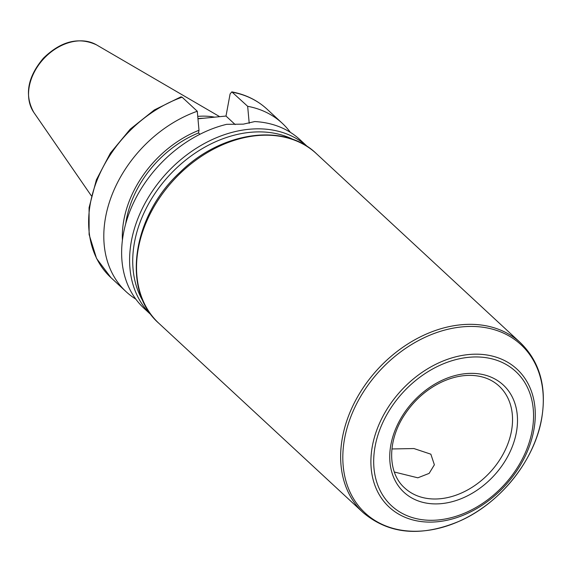 <?xml version="1.0" encoding="UTF-8"?>
<svg xmlns="http://www.w3.org/2000/svg" width="572" height="572" viewBox="0 0 572 572"><rect width="100%" height="100%" fill="white"/><g stroke="black" fill="none" stroke-linecap="round" stroke-linejoin="round"><path stroke-width="0.86" d="M391.927 448.963L413.942 448.548L430.852 454.189L434.377 464.8L429.136 473.387L417.832 477.813L394.322 472.014M143.515 302.03A113.02 84.677 -47.2 0 1 152.524 197.226A113.02 84.677 -47.2 0 1 250.128 132.332A113.02 84.677 -47.2 0 1 293.844 139.804M243.343 124.145L226.669 124.324A114.843 86.043 132.8 0 0 132.447 205.155A114.843 86.043 132.8 0 0 143.937 308.222L151.58 315.308A114.843 86.043 132.8 0 1 144.03 205.126A114.843 86.043 132.8 0 1 248.892 129.293A114.843 86.043 132.8 0 1 307.693 146.832L300.057 139.754A114.843 86.043 132.8 0 0 254.776 121.564L243.343 124.145M197.969 118.804L225.997 116.052L230.094 93.958L231.817 91.877L247.662 106.306L249.213 123.309M225.997 116.052L235.192 124.582M199.935 134.277L198.505 132.954L199.006 130.259L197.276 111.247L182.096 97.183L180.945 96.861L154.318 109.96L130.237 129.143L110.439 153.017L96.375 179.844L89.075 207.686L89.11 234.549L96.561 258.48L110.939 277.642L126.119 291.713A114.843 86.043 132.8 0 0 135.807 299.12M198.505 132.954A95.881 71.836 132.8 0 0 125.683 223.845M199.006 130.259A98.777 74.002 132.8 0 0 122.408 240.168M197.276 111.247A114.843 86.043 132.8 0 0 112.155 194.487A114.843 86.043 132.8 0 0 126.119 291.713M290.361 132.346A114.843 86.043 132.8 0 0 282.239 123.245A114.843 86.043 132.8 0 0 247.662 106.306M214.679 117.167A81.031 60.703 132.8 0 0 197.748 116.388M203.51 118.261A80.209 60.089 132.8 0 0 198.384 118.561A80.209 60.089 132.8 0 0 197.955 118.611M511.454 431.138A69.455 52.031 -47.2 0 1 466.566 490.519A69.455 52.031 -47.2 0 1 404.633 487.923C387.716 473.123 387.08 441.269 404.318 415.165C413.913 400.522 426.269 389.525 441.384 382.182C452.273 377.091 462.841 374.853 473.094 375.468C483.526 376.212 492.177 379.736 499.049 386.043A69.455 52.031 -47.2 0 1 511.454 431.138M516.359 432.475A73.094 54.769 132.8 0 0 432.668 385.428A73.094 54.769 132.8 0 0 411.804 497.976A73.094 54.769 132.8 0 0 516.359 432.475M532.117 430.93A91.456 68.518 -47.2 0 1 401.308 512.884A91.456 68.518 -47.2 0 1 427.406 372.065A91.456 68.518 -47.2 0 1 532.117 430.93M533.812 430.23A94.037 70.449 132.8 0 0 468.582 354.554A94.037 70.449 132.8 0 0 372.372 446.06A94.037 70.449 132.8 0 0 437.594 521.736A94.037 70.449 132.8 0 0 533.812 430.23M541.505 419.197A114.686 85.922 -47.2 0 1 424.159 530.802A114.686 85.922 -47.2 0 1 344.609 438.502A114.686 85.922 -47.2 0 1 461.954 326.898A114.686 85.922 -47.2 0 1 541.505 419.197M520.484 342.785A115.751 86.722 132.8 0 0 460.875 324.789A115.751 86.722 132.8 0 0 355.04 401.494A115.751 86.722 132.8 0 0 363.127 512.591C389.239 534.498 421.585 537.251 460.16 520.849C500.507 502.91 534.405 460.539 541.627 418.918C546.961 387.244 539.911 361.861 520.484 342.785L316.387 153.646A115.751 86.722 132.8 0 0 256.778 135.65A115.751 86.722 132.8 0 0 150.944 212.355A115.751 86.722 132.8 0 0 159.023 323.452L363.127 512.591M182.096 97.183A114.843 86.043 132.8 0 0 96.983 180.416A114.843 86.043 132.8 0 0 110.939 277.642M231.817 91.877C245.581 94.473 257.328 100.243 267.06 109.18A114.843 86.043 132.8 0 0 232.482 92.242M77.063 41.027A46.711 34.999 132.8 0 0 36.215 68.676A46.711 34.999 132.8 0 0 33.819 112.419C24.274 95.131 27.477 77.048 43.422 58.187C60.975 41.127 78.65 36.672 96.446 44.831A46.711 34.999 132.8 0 0 77.063 41.027M159.023 323.452C121.121 290.662 132.203 215.887 180.123 172.193C221.428 131.467 284.398 122.365 316.387 153.646M267.06 109.18L282.239 123.245M33.819 112.419L91.32 195.788M96.446 44.831L219.698 116.674"/></g></svg>
